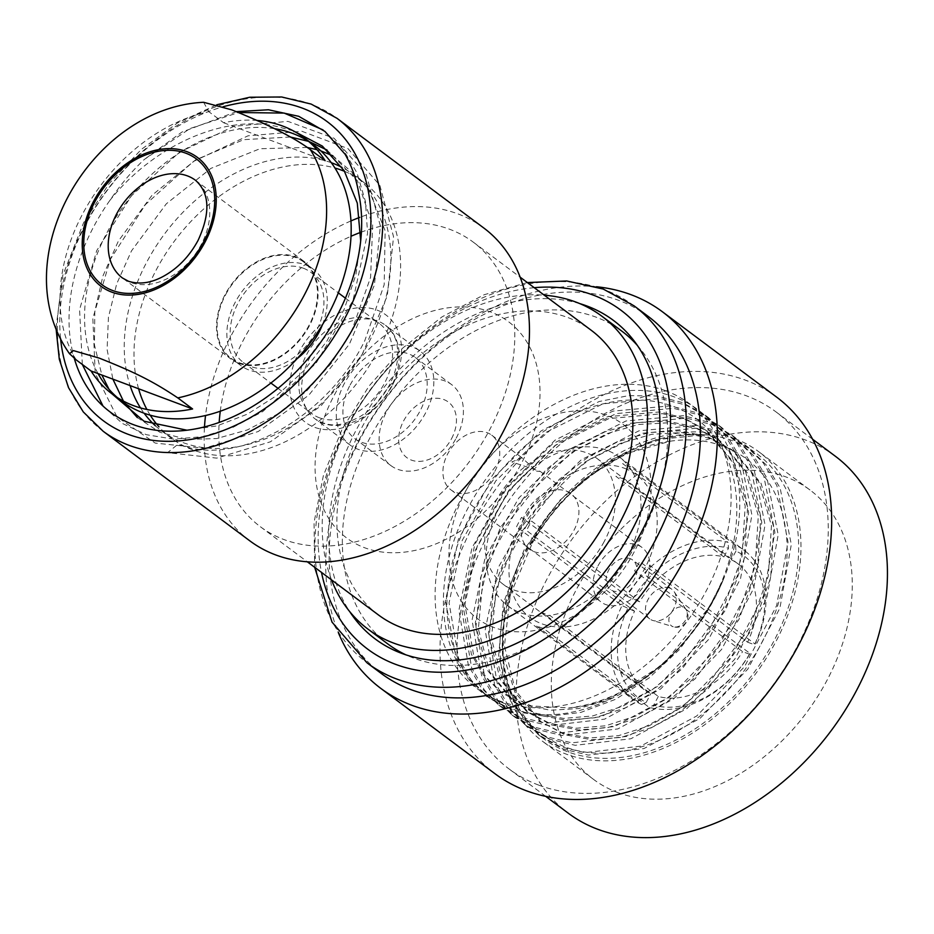 <?xml version="1.0" encoding="UTF-8"?>
<svg xmlns="http://www.w3.org/2000/svg" width="934" height="934" viewBox="0 0 934 934"><rect width="100%" height="100%" fill="white"/><g stroke="black" fill="none" stroke-linecap="round" stroke-linejoin="round"><path stroke-width="0.7" stroke-dasharray="4.67 3.5" d="M466.264 490.011A121.408 87.738 -53.2 0 0 493.432 627.321A121.408 87.738 -53.2 0 0 633.801 552.636A121.408 87.738 -53.2 0 0 606.633 415.326A121.408 87.738 -53.2 0 0 466.264 490.011M526.099 512.381A34.686 25.066 126.8 0 1 566.202 491.039A34.686 25.066 126.8 0 1 573.966 530.267A34.686 25.066 126.8 0 1 533.863 551.609A34.686 25.066 126.8 0 1 526.099 512.381M293.299 130.853L283.446 128.297C231.083 111.66 155.698 142.505 109.757 200.565C120.544 184.64 132.033 170.957 144.221 159.516L190.057 128.518L238.614 112.512M109.757 200.565A175.709 126.989 -53.2 0 0 74.3 358.411M236.419 111.648L181.873 132.091L144.221 159.516M323.024 129.908L342.696 148.751L357.033 172.965L365.451 201.51L367.587 233.185L353.005 300.433L315.949 363.396L262.839 411.485L233.068 427.293L202.853 436.645L173.514 439.143L146.334 434.695L122.494 423.511L103.032 406.092M82.32 364.458L79.577 309.574L96.716 250.639L131.531 195.696L179.398 152.265L233.944 126.288L287.905 121.373L334.08 138.255L366.315 174.74L380.372 225.946L374.429 285.045L349.409 344.109L308.792 395.21L258.193 431.531L204.558 448.227L155.254 443.101L117.042 416.949L95.221 373.378L92.828 318.366L110.305 259.43L145.389 204.616L193.431 161.442L248.035 135.815L301.916 131.285L347.892 148.541L379.846 185.329L393.553 236.746L387.26 295.903L361.937 354.897L321.098 405.8L270.381 441.805L216.758 458.127L167.595 452.628L178.09 444.152C235.753 467.981 326.702 418.876 364.82 340.606L384.189 284.695L385.135 230.756L367.062 185.224L332.924 155.838M320.806 150.864L316.941 149.673M307.263 147.432L259.956 148.739L210.944 168.353L166.322 203.81L131.472 250.919L116.703 283.831L108.426 317.338L107.106 349.549L112.886 379.146M123.405 401.095L125.016 403.476M137.321 417.591L159.901 432.302L187.01 439.435L216.571 438.571L247.382 429.932L277.737 413.972L306.235 391.404L331.57 362.964L351.698 330.799L370.611 277.281L372.643 225.082L357.477 180.822L327.052 150.035M309.259 141.606L308.535 141.349M290.287 137.006L243.669 139.668L195.638 159.866L152.125 195.148L118.349 241.112L102.915 275.997L94.801 311.279L94.451 344.938L101.864 375.024M109.009 389.28L112.033 393.879M187.057 430.224L217.027 425.892L247.522 414.077L276.966 395.397L303.819 370.763L326.678 341.424L344.342 308.885L355.889 274.794L360.687 240.855M483.707 227.931A195.334 141.162 -53.2 0 0 359.788 217.353M350.927 220.938A195.334 141.162 -53.2 0 0 232.017 334.022A195.334 141.162 126.8 0 0 205.527 415.537M249.88 540.891A195.334 141.162 126.8 0 1 204.488 426.92M360.793 232.297A177.705 128.425 -53.2 0 1 473.153 242.058A177.705 128.425 -53.2 0 1 489.404 430.247A177.705 128.425 126.8 0 1 260.423 526.764A177.705 128.425 126.8 0 1 219.175 422.437M220.272 411.252A177.705 128.425 126.8 0 1 244.183 338.575A177.705 128.425 -53.2 0 1 350.986 236.29M378.492 614.981A177.705 128.425 126.8 0 1 362.252 426.791A177.705 128.425 -53.2 0 1 591.222 330.274M331.547 579.909A195.334 141.162 126.8 0 1 350.087 422.238A195.334 141.162 -53.2 0 1 544.277 295.191M637.245 345.288A195.334 141.162 126.8 0 1 639.79 538.066A195.334 141.162 126.8 0 1 405.94 654.862M388.1 644.156A195.334 141.162 126.8 0 1 370.238 437.299A195.334 141.162 126.8 0 1 621.927 331.208M499.421 507.454A92.98 67.19 -53.2 0 0 507.921 605.921A92.98 67.19 -53.2 0 0 627.73 555.426A92.98 67.19 -53.2 0 0 619.219 456.959A92.98 67.19 -53.2 0 0 499.421 507.454M516.537 526.799A92.98 67.19 126.8 0 1 518.942 522.048A92.98 67.19 126.8 0 1 521.569 517.366L627.041 596.172A92.98 67.19 126.8 0 1 728.111 542.397L622.639 463.591A92.98 67.19 126.8 0 1 630.088 466.381L735.572 545.187A92.98 67.19 126.8 0 1 744.223 550.348A92.98 67.19 126.8 0 1 755.127 644.063L649.655 565.245A92.98 67.19 126.8 0 1 647.25 570.009A92.98 67.19 126.8 0 1 644.623 574.679L750.095 653.496A92.98 67.19 126.8 0 1 649.025 707.271L543.553 628.454A92.98 67.19 126.8 0 1 536.093 625.675L641.565 704.481A92.98 67.19 126.8 0 1 632.913 699.309A92.98 67.19 126.8 0 1 622.009 605.606L516.537 526.799M750.095 653.496L749.465 654.197A88.426 63.909 126.8 0 1 653.672 705.17L649.025 707.271M749.465 654.197L742.588 651.628L634.595 570.931A78.468 56.717 -53.2 0 0 637.245 566.273A78.468 56.717 -53.2 0 0 639.627 561.497L747.62 642.195A78.468 56.717 -53.2 0 0 738.058 563.856A78.468 56.717 -53.2 0 0 731.31 559.758L623.317 479.06A78.468 56.717 -53.2 0 0 615.868 476.282L723.862 556.968A78.468 56.717 -53.2 0 0 639.592 601.8L531.598 521.114A78.468 56.717 -53.2 0 0 528.948 525.784A78.468 56.717 -53.2 0 0 526.554 530.547L634.548 611.233A78.468 56.717 -53.2 0 0 644.121 689.584A78.468 56.717 -53.2 0 0 650.858 693.67L542.864 612.984A78.468 56.717 -53.2 0 0 550.324 615.775L658.318 696.46A78.468 56.717 -53.2 0 0 742.588 651.628M658.318 696.46L653.672 705.17M604.181 541.568A78.468 56.717 126.8 0 1 503.064 584.194A78.468 56.717 126.8 0 1 495.884 501.079A78.468 56.717 126.8 0 1 597.001 458.466A78.468 56.717 126.8 0 1 604.181 541.568M634.548 611.233L622.009 605.606M641.565 704.481L646.211 702.38A88.426 63.909 126.8 0 1 627.671 608.664M646.211 702.38L650.858 693.67M627.041 596.172L639.592 601.8M723.862 556.968L728.508 548.258L728.111 542.397M632.703 599.231A88.426 63.909 126.8 0 1 728.508 548.258M747.62 642.195L754.509 644.764L755.127 644.063M735.572 545.187L735.957 551.048A88.426 63.909 126.8 0 1 754.509 644.764M735.957 551.048L731.31 559.758M494.868 471.308A34.114 24.658 -53.2 0 0 491.739 435.186A34.114 24.658 -53.2 0 0 447.783 453.714A34.114 24.658 -53.2 0 0 450.9 489.848A34.114 24.658 -53.2 0 0 494.868 471.308M597.958 565.922A34.114 24.658 126.8 0 1 641.927 547.394A34.114 24.658 126.8 0 1 645.044 583.528A34.114 24.658 126.8 0 1 601.087 602.056A34.114 24.658 126.8 0 1 597.958 565.922M536.571 471.18L540.226 471.401L511.855 461.945L521.978 457.777L536.571 471.18M630.123 558.59A18.482 13.356 -53.2 0 0 609.715 568.316A18.482 13.356 -53.2 0 0 610.439 589.529A18.482 13.356 -53.2 0 0 612.891 590.86A18.482 13.356 -53.2 0 0 633.299 581.146A18.482 13.356 -53.2 0 0 632.563 559.921A18.482 13.356 -53.2 0 0 630.123 558.59M669.48 588A18.482 13.356 -53.2 0 0 649.072 597.713A18.482 13.356 -53.2 0 0 649.795 618.938A18.482 13.356 -53.2 0 0 652.247 620.269A18.482 13.356 -53.2 0 0 652.819 620.468A18.482 13.356 -53.2 0 0 671.558 612.12A18.482 13.356 -53.2 0 0 674.243 591.794A18.482 13.356 -53.2 0 0 671.92 589.331A18.482 13.356 -53.2 0 0 669.48 588M520.74 464.653A135.056 97.603 126.8 0 1 364.599 547.733A135.056 97.603 126.8 0 1 334.372 394.977A135.056 97.603 126.8 0 1 490.525 311.898A135.056 97.603 126.8 0 1 520.74 464.653M451.496 438.758A34.686 25.066 -53.2 0 0 443.732 399.53A34.686 25.066 -53.2 0 0 403.628 420.86A34.686 25.066 -53.2 0 0 411.392 460.1A34.686 25.066 -53.2 0 0 451.496 438.758M456.177 438.163A50.611 36.578 -53.2 0 0 451.554 384.563A50.611 36.578 -53.2 0 0 386.337 412.057A50.611 36.578 -53.2 0 0 390.972 465.646A50.611 36.578 -53.2 0 0 456.177 438.163M350.133 384.995A50.611 36.578 126.8 0 1 415.35 357.512A50.611 36.578 126.8 0 1 419.973 411.112A50.611 36.578 126.8 0 1 354.757 438.595A50.611 36.578 126.8 0 1 350.133 384.995M344.634 382.952A58.573 42.334 -53.2 0 0 349.993 444.969A58.573 42.334 -53.2 0 0 425.472 413.167A58.573 42.334 -53.2 0 0 420.113 351.137A58.573 42.334 -53.2 0 0 344.634 382.952M392 385.952A67.096 48.498 126.8 0 1 314.419 427.235A67.096 48.498 126.8 0 1 299.394 351.336A67.096 48.498 126.8 0 1 376.974 310.065A67.096 48.498 126.8 0 1 392 385.952M303.305 268.21A56.297 40.687 126.8 0 1 310.753 272.261A56.297 40.687 126.8 0 1 312.972 336.905A56.297 40.687 126.8 0 1 250.814 366.513A56.297 40.687 126.8 0 1 243.365 362.462A56.297 40.687 126.8 0 1 241.147 297.818A56.297 40.687 126.8 0 1 303.305 268.21M319.451 417.802A56.297 40.687 -53.2 0 0 381.609 388.194A56.297 40.687 -53.2 0 0 379.391 323.549A56.297 40.687 -53.2 0 0 371.942 319.498A56.297 40.687 -53.2 0 0 309.784 349.106A56.297 40.687 -53.2 0 0 312.003 413.75A56.297 40.687 -53.2 0 0 319.451 417.802M225.713 294.525A60.278 43.559 126.8 0 1 303.375 261.789A60.278 43.559 126.8 0 1 308.885 325.616A60.278 43.559 126.8 0 1 231.223 358.364A60.278 43.559 126.8 0 1 225.713 294.525M322.417 324.775A60.278 43.559 -53.2 0 0 313.135 269.074A60.278 43.559 -53.2 0 0 235.473 301.822A60.278 43.559 -53.2 0 0 240.984 365.649A60.278 43.559 -53.2 0 0 297.024 358.761M665.942 390.867A177.705 128.425 -53.2 0 0 460.485 500.192A177.705 128.425 -53.2 0 0 500.25 701.177A177.705 128.425 -53.2 0 0 705.707 591.864A177.705 128.425 -53.2 0 0 665.942 390.867M624.577 468.319A88.999 64.318 126.8 0 1 644.495 568.981A88.999 64.318 126.8 0 1 541.603 623.725A88.999 64.318 126.8 0 1 521.686 523.075A88.999 64.318 126.8 0 1 624.577 468.319M835.218 456.142A222.911 161.092 -53.2 0 0 805.715 440.089A222.911 161.092 -53.2 0 0 559.594 557.329A222.911 161.092 -53.2 0 0 568.374 813.28M617.561 792.476A180.682 130.585 -53.2 0 0 817.052 697.441A180.682 130.585 -53.2 0 0 809.941 489.965A180.682 130.585 -53.2 0 0 786.031 476.959A180.682 130.585 -53.2 0 0 586.529 571.993A180.682 130.585 -53.2 0 0 593.639 779.458A180.682 130.585 -53.2 0 0 617.561 792.476M538.684 785.109A222.911 161.092 -53.2 0 0 796.41 647.986A222.911 161.092 -53.2 0 0 776.026 411.917A222.911 161.092 -53.2 0 0 746.523 395.864A222.911 161.092 -53.2 0 0 488.797 532.987A222.911 161.092 -53.2 0 0 509.182 769.056A222.911 161.092 -53.2 0 0 538.684 785.109M776.574 397.067A235.135 169.93 -53.2 0 0 473.585 524.78A235.135 169.93 126.8 0 0 495.09 773.796M596.546 286.761A235.135 169.93 -53.2 0 0 359.298 439.377A235.135 169.93 126.8 0 0 338.271 632.411M648.196 316.404A222.911 161.092 -53.2 0 0 618.693 300.351A222.911 161.092 -53.2 0 0 360.968 437.474A222.911 161.092 -53.2 0 0 381.352 673.542M734.708 438.606A180.682 130.585 126.8 0 1 758.618 451.624A180.682 130.585 126.8 0 1 765.74 659.089A180.682 130.585 126.8 0 1 566.237 754.123A180.682 130.585 126.8 0 1 542.315 741.117A180.682 130.585 126.8 0 1 535.205 533.641A180.682 130.585 126.8 0 1 734.708 438.606M579.769 303.608A198.884 143.731 -53.2 0 0 379.169 393.658A198.884 143.731 -53.2 0 0 349.678 611.56M707.89 608.758C743.592 549.986 746.78 477.636 714.487 436.878C683.571 394.79 619.627 387.68 561.719 420.405C503.484 451.577 455.92 520.086 448.448 583.762C439.354 647.729 471.063 701.808 524.371 712.198A177.927 128.588 126.8 0 1 459.551 525.935A177.927 128.588 126.8 0 1 658.82 392.56A177.927 128.588 126.8 0 1 723.64 578.823C694.277 650.157 626.025 704.68 568.958 707.867A166.217 120.124 -53.2 0 0 707.89 608.758L663.724 664.004L607.789 699.975L578.601 708.544L550.406 710.237L524.534 704.995L502.188 693.063L485.738 676.788L473.76 656.03L464.922 604.45L477.157 546.285L508.715 490.467L554.936 445.6L608.898 418.595L662.498 413.669L686.63 419.88L707.715 431.66L734.871 463.871L747.55 507.757L744.363 558.322L725.776 609.809L682.334 668.651L654.944 691.242L625.301 707.914L594.841 717.756L565.7 720.172L538.661 715.152L515.311 702.87L489.708 671.943L478.348 629.037L482.901 579.57L502.959 528.971L548.538 471.261L576.873 449.417L607.287 433.574L638.576 424.491L668.616 422.775L696.589 428.496L720.85 441.467L747.947 473.573L760.685 517.693L757.509 568.059L738.899 619.627L695.211 678.714L667.787 701.247L638.144 717.849L607.695 727.621L578.625 729.968L551.714 724.936L528.446 712.677L502.796 681.68L491.471 638.704L496.059 589.296L516.093 538.778L561.462 481.255L589.774 459.376L620.339 443.416L651.71 434.298L681.762 432.582L709.723 438.303L733.984 451.274L761.023 483.298L773.796 527.301L770.643 577.807L752.033 629.434L708.474 688.381L680.909 711.066L651.267 727.668L621.028 737.393L591.701 739.775L564.766 734.719L539.21 720.733M541.568 722.484L515.323 690.284L504.43 645.908L510.303 594.795L532.298 543.214A166.217 120.124 -53.2 0 1 670.04 441.245L625.827 453.714L583.365 479.784L546.764 516.829L519.596 561.136L504.5 608.256L502.901 653.473L514.879 692.257L539.21 720.721L562.408 732.956L589.342 738.012L618.658 735.63L648.896 725.905L678.551 709.303L706.116 686.63L749.675 627.671L768.273 576.115L771.461 525.737L758.723 481.629L731.626 449.511L707.353 436.54L679.392 430.819L649.352 432.535L618.051 441.63L587.638 457.473L559.303 479.305L513.735 537.015L493.677 587.614L489.124 637.093L500.472 679.999L526.087 710.914L549.426 723.196L576.476 728.216L605.617 725.8L636.077 715.958L665.72 699.286L693.098 676.706L736.541 617.864L755.151 566.284L758.315 515.802L745.566 471.763L718.491 439.704L694.312 426.768L666.526 421.036L636.544 422.67L605.15 431.73L574.55 447.631L546.192 469.487L500.601 527.208L480.578 577.691L475.966 626.947L487.268 670.028L512.953 701.107L536.303 713.389L563.354 718.409L592.483 715.993L622.815 706.209L652.259 689.712L679.672 667.18L723.418 608.057L742.005 556.559L745.192 505.983L732.513 462.108L705.357 429.897L684.26 418.117L660.14 411.906L606.528 416.833L552.566 443.837L506.356 488.716L474.787 544.534L462.563 602.699L471.401 654.267L483.38 675.025L499.83 691.3L531.493 705.987L568.958 707.867M670.04 441.245C727.271 432.5 775.675 467.339 784.91 524.861C795.745 581.543 766.534 656.345 715.164 703.033C664.623 750.913 595.985 766.861 551.936 740.615C506.847 716.039 489.941 651.208 512.486 585.688A177.927 128.588 -53.2 0 0 596.487 758.011A177.927 128.588 -53.2 0 0 788.459 607.053A177.927 128.588 -53.2 0 0 704.458 434.73L654.792 439.844L604.555 462.715L559.384 500.682L524.336 549.355L503.321 603.13L498.651 655.843L510.781 701.422L538.241 734.626L559.968 746.616L584.941 752.652L640.642 746.138L696.717 715.981L744.515 666.678L776.621 605.641L788.027 542.082L776.866 485.598L763.183 462.739L744.713 444.677L722.157 432.092L696.355 425.472L639.019 430.808L581.322 459.762L531.913 507.863L498.184 567.662L485.166 629.983L494.705 685.229L507.571 707.458L525.223 724.901L546.95 736.844L571.923 742.857L627.59 736.307L683.618 706.139L731.38 656.871L763.475 595.88L774.893 532.368L763.779 475.885L750.13 453.025L731.696 434.952L709.151 422.331L683.349 415.677L626.002 420.965L568.269 449.896L518.825 497.997L485.073 557.82L472.044 620.164L481.582 675.434L494.46 697.675L512.124 715.117L533.863 727.061L558.847 733.05L614.525 726.477L670.565 696.285L718.316 646.982L750.387 585.968L761.77 522.445L750.609 465.984L736.938 443.136L718.491 425.075L695.947 412.489L670.157 405.858L612.844 411.158L555.146 440.089L505.726 488.132L471.985 547.908L458.909 610.217L468.389 665.475L481.22 687.728L498.849 705.193L520.577 717.184L545.561 723.22L601.263 716.705L657.349 686.537L705.158 637.21L737.253 576.161L748.636 512.591L737.451 456.096L723.745 433.248L705.263 415.198L682.591 402.601L656.672 396.004L628.465 395.642L599.079 401.538L541.195 430.866L491.786 479.387L458.29 539.572L445.74 602.068L455.932 657.209L469.148 679.263L487.163 696.437M532.298 543.214C567.265 479.492 641.004 430.878 704.458 434.73C631.466 426.791 539.42 499.2 512.486 585.688L502.282 631.162L503.998 673.788L517.459 710.074L541.522 737.078L563.249 749.068L588.222 755.104L643.911 748.589L699.998 718.433L747.795 669.129L779.902 608.104L791.308 544.545L780.147 488.05L766.464 465.19L747.994 447.129L725.438 434.555L699.636 427.924L642.312 433.259L584.602 462.213L535.194 510.303L501.476 570.114L488.447 632.423L497.985 687.669L510.851 709.91L528.504 727.352L550.231 739.296L575.204 745.309L630.87 738.759L686.899 708.602L734.661 659.322L766.756 598.332L778.185 534.82L767.071 478.348L753.423 455.477L734.988 437.404L712.432 424.795L686.642 418.128L629.283 423.417L571.55 452.348L522.106 500.449L488.354 560.272L475.324 622.616L484.863 677.886L497.74 700.126L515.405 717.569L537.143 729.512L562.128 735.502L617.806 728.929L673.846 698.737L721.597 649.434L753.668 588.42L765.051 524.908L753.901 468.436L740.23 445.588L721.772 427.527L699.227 414.953L673.437 408.31L616.125 413.61L558.439 442.529L509.018 490.583L475.266 550.359L462.19 612.657L471.67 667.927L484.501 690.179L502.13 707.645L523.857 719.635L548.842 725.671L604.543 719.157L660.63 688.988L708.427 639.662L740.534 578.613L751.917 515.043L740.732 458.547L727.037 435.699L708.544 417.65L685.988 405.099L660.198 398.491L602.885 403.838L545.222 432.781L495.826 480.847L462.108 540.611L449.067 602.897L458.547 658.143L471.39 680.384L489.007 697.838L515.766 711.603L546.985 716.565L580.878 712.397L615.518 699.332L648.932 678.072L679.193 649.807L704.575 616.101L723.64 578.823C689.561 664.553 594.001 728.532 524.371 712.198L485.727 695.386L489.019 697.826M203.6 102.285L208.819 111.683A160.076 115.688 -53.2 0 0 82.857 213.501A160.076 115.688 -53.2 0 0 76.261 359.929M308.664 141.431A160.076 115.688 126.8 0 1 313.684 144.91M257.375 120.486A160.076 115.688 -53.2 0 0 223.611 122.739L208.819 111.683M122.05 401.375A160.076 115.688 126.8 0 1 117.31 397.545M98.058 373.6A160.076 115.688 126.8 0 1 122.949 206.963A160.076 115.688 126.8 0 1 274.584 128.682M223.611 122.739L325.149 160.706M238.87 363.326A60.99 44.073 -53.2 0 0 306.2 331.243A60.99 44.073 -53.2 0 0 303.807 261.216A60.99 44.073 -53.2 0 0 295.728 256.827A60.99 44.073 -53.2 0 0 228.398 288.898A60.99 44.073 -53.2 0 0 230.791 358.925A60.99 44.073 -53.2 0 0 238.87 363.326M344.553 171.342A160.076 115.688 126.8 0 1 363.116 181.838A160.076 115.688 126.8 0 1 369.409 365.638A160.076 115.688 126.8 0 1 192.673 449.838A160.076 115.688 126.8 0 1 171.482 438.303A160.076 115.688 126.8 0 1 158.978 426.826M155.359 425.752A160.076 115.688 -53.2 0 0 161.722 431.018A160.076 115.688 -53.2 0 0 182.912 442.541A160.076 115.688 -53.2 0 0 359.648 358.341A160.076 115.688 -53.2 0 0 353.356 174.541A160.076 115.688 -53.2 0 0 342.077 167.443M150.246 415.198A160.076 115.688 126.8 0 1 146.907 409.477M138.594 388.754A160.076 115.688 126.8 0 1 186.52 226.25A160.076 115.688 126.8 0 1 334.921 168.015M331.29 162.703A160.076 115.688 -53.2 0 0 177.834 217.75A160.076 115.688 -53.2 0 0 130.095 385.579M140.485 407.901A160.076 115.688 -53.2 0 0 144.116 413.225M60.547 338.318A186.8 134.998 126.8 0 1 86.453 223.074A186.8 134.998 126.8 0 1 223.098 106.78M103.16 431.263A195.334 141.162 126.8 0 1 85.298 224.405A195.334 141.162 126.8 0 1 336.987 118.303M674.243 591.794L686.081 609.598A11.056 7.997 126.8 0 1 684.47 621.775A11.056 7.997 126.8 0 1 673.251 626.761A11.371 11.371 0 0 0 686.081 609.598A11.056 7.997 126.8 0 0 683.221 607.334A11.056 7.997 -53.2 0 0 670.437 614.128A11.056 7.997 -53.2 0 0 672.912 626.644A11.056 7.997 126.8 0 0 673.251 626.761L652.819 620.468M390.832 387.283A58.573 42.334 126.8 0 1 315.365 419.097A58.573 42.334 126.8 0 1 310.006 357.068A58.573 42.334 126.8 0 1 385.473 325.254A58.573 42.334 126.8 0 1 390.832 387.283M634.023 305.815A222.911 161.092 -53.2 0 0 604.52 289.762A222.911 161.092 -53.2 0 0 358.411 407.014A222.911 161.092 -53.2 0 0 367.179 662.965M534.236 287.684A211.539 152.872 -53.2 0 0 321.506 572.402M303.807 261.216L195.498 180.285A60.99 44.073 126.8 0 1 197.891 250.312A60.99 44.073 126.8 0 1 130.562 282.395A60.99 44.073 126.8 0 1 122.482 278.005L230.791 358.925M55.993 327.939L62.823 275.25L83.651 222.584L109.278 183.414L141.267 149.487L177.775 122.763L216.77 104.771M260.423 526.764L307.379 561.848M473.153 242.058L520.098 277.129M507.921 605.921L632.913 699.309M619.219 456.959L744.223 550.348M644.121 689.584L503.064 584.194M738.058 563.856L597.001 458.466M491.739 435.186L521.978 457.777M540.226 471.401L641.927 547.394M450.9 489.848L601.087 602.056M649.795 618.938L610.439 589.529M671.92 589.331L632.563 559.921M451.554 384.563L415.35 357.512M390.972 465.646L354.757 438.595M349.993 444.969L315.365 419.097C332.119 429.045 343.525 424.83 359.368 417.008C371.79 409.582 381.737 399.075 389.198 385.473C396.285 371.65 398.981 358.738 397.265 346.736C396.506 338.622 392.584 331.465 385.473 325.254L420.113 351.137M310.753 272.261L338.318 292.856M345.405 298.156L379.391 323.549M243.365 362.462L270.93 383.057M278.017 388.357L312.003 413.75M313.135 269.074L303.375 261.789M240.984 365.649L231.223 358.364M812.58 439.225L776.026 411.917M545.736 796.375L509.182 769.056M809.941 489.965L758.618 451.624M593.639 779.458L542.315 741.117M527.371 282.57L484.197 294.712L442.004 316.883L402.939 347.892L369.023 386.081L342.019 429.43L323.362 475.686L314.046 522.433L314.653 567.277M733.984 451.274L731.626 449.511M528.446 712.677L526.087 710.914M720.85 441.467L718.491 439.704M515.311 702.87L512.953 701.107M707.727 431.66L705.368 429.897M502.188 693.063L499.83 691.3M538.253 734.603L541.533 737.054M744.713 444.677L747.994 447.129M525.235 724.877L528.516 727.329M731.696 434.964L734.976 437.416M512.136 715.105L515.416 717.557M718.479 425.098L721.76 427.55M498.849 705.182L502.13 707.633M705.252 415.21L708.532 417.661M363.116 181.838L353.356 174.541M171.482 438.303L161.722 431.018"/><path stroke-width="1.4" d="M74.3 358.411A175.709 126.989 -53.2 0 0 249.133 408.473A175.709 126.989 -53.2 0 0 358.843 194.05C356.566 179.725 351.99 166.462 345.113 154.262L325.009 131.484L298.717 116.306L268.443 109.768L236.419 111.648M238.614 112.512L284.216 113.096L323.024 129.908M103.032 406.092L82.32 364.458M332.924 155.838L320.806 150.864M316.941 149.673L307.263 147.432M112.886 379.146L123.405 401.095M125.016 403.476L137.321 417.591M327.052 150.035L309.259 141.606M308.535 141.349L290.287 137.006M101.864 375.024L109.009 389.28M112.033 393.879L143.999 421.211L187.057 430.224M360.687 240.855L357.29 203.133L344.214 170.782L322.37 146.101L293.299 130.853M501.57 434.8A195.334 141.162 -53.2 0 0 483.707 227.931L336.987 118.303A195.334 141.162 126.8 0 1 354.85 325.172A195.334 141.162 126.8 0 1 103.16 431.263L249.88 540.891A195.334 141.162 126.8 0 0 501.57 434.8M359.788 217.353A195.334 141.162 -53.2 0 0 350.927 220.938M204.488 426.92A195.334 141.162 126.8 0 1 205.527 415.537M219.175 422.437A177.705 128.425 126.8 0 1 220.272 411.252M360.793 232.297A177.705 128.425 -53.2 0 0 350.986 236.29M520.098 277.129L591.222 330.274A177.705 128.425 -53.2 0 1 607.474 518.463A177.705 128.425 126.8 0 1 378.492 614.981L307.379 561.848M544.277 295.191A195.334 141.162 -53.2 0 1 601.776 316.147A195.334 141.162 -53.2 0 1 619.639 523.017A195.334 141.162 126.8 0 1 367.949 629.107A195.334 141.162 126.8 0 1 331.547 579.909M405.94 654.862A195.334 141.162 126.8 0 1 388.1 644.156L367.949 629.107M601.776 316.147L621.927 331.208A195.334 141.162 126.8 0 1 637.245 345.288M297.024 358.761A60.278 43.559 -53.2 0 0 318.646 332.913A60.278 43.559 -53.2 0 0 322.417 324.775M545.736 796.375L568.374 813.28A222.911 161.092 -53.2 0 0 597.877 829.334A222.911 161.092 -53.2 0 0 843.986 712.093A222.911 161.092 -53.2 0 0 835.218 456.142L812.58 439.225M662.276 311.676A235.135 169.93 -53.2 0 1 683.781 560.692A235.135 169.93 126.8 0 1 380.803 688.393L495.09 773.796A235.135 169.93 126.8 0 0 798.08 646.083A235.135 169.93 -53.2 0 0 776.574 397.067L662.276 311.676A235.135 169.93 -53.2 0 0 596.546 286.761M314.653 567.277L332.014 622.102L367.179 662.965L381.352 673.542A222.911 161.092 -53.2 0 0 410.855 689.596A222.911 161.092 -53.2 0 0 668.581 552.473A222.911 161.092 -53.2 0 0 648.196 316.404L634.023 305.815L603.201 289.038L566.74 280.971L527.371 282.57M380.803 688.393A235.135 169.93 126.8 0 1 338.271 632.411M349.678 611.56A198.884 143.731 -53.2 0 0 401.585 653.333A198.884 143.731 -53.2 0 0 631.536 530.991A198.884 143.731 -53.2 0 0 587.031 306.037A198.884 143.731 -53.2 0 0 579.769 303.608M485.727 695.386L487.163 696.437M231.725 109.85L203.6 102.285C90.306 107.667 3.059 259.629 69.49 353.694L73.424 350.6L99.179 358.096C133.107 371.58 152.289 380.757 177.799 397.896A160.076 115.688 -53.2 0 0 303.76 296.078A160.076 115.688 -53.2 0 0 310.357 149.65C294.514 137.777 268.303 124.514 231.725 109.85M91.065 370.985A160.076 115.688 -53.2 0 0 112.29 394.078A160.076 115.688 -53.2 0 0 133.48 405.613A160.076 115.688 -53.2 0 0 192.602 408.952L91.065 370.985L76.261 359.929L69.49 353.694M192.602 408.952L177.799 397.896M310.357 149.65L325.149 160.706A160.076 115.688 -53.2 0 0 303.924 137.613A160.076 115.688 -53.2 0 0 282.733 126.078A160.076 115.688 -53.2 0 0 257.375 120.486M274.584 128.682A160.076 115.688 126.8 0 1 292.494 133.375A160.076 115.688 126.8 0 1 308.664 141.431M303.924 137.613L313.684 144.91A160.076 115.688 126.8 0 1 319.977 328.71A160.076 115.688 126.8 0 1 143.241 412.898A160.076 115.688 126.8 0 1 122.05 401.375L112.29 394.078M117.31 397.545A160.076 115.688 126.8 0 1 98.058 373.6M334.921 168.015A160.076 115.688 126.8 0 1 341.926 170.315A160.076 115.688 126.8 0 1 344.553 171.342M342.077 167.443A160.076 115.688 -53.2 0 0 332.165 163.018A160.076 115.688 -53.2 0 0 331.29 162.703M158.978 426.826A160.076 115.688 126.8 0 1 150.246 415.198M146.907 409.477A160.076 115.688 126.8 0 1 138.594 388.754M130.095 385.579A160.076 115.688 -53.2 0 0 140.485 407.901M144.116 413.225A160.076 115.688 -53.2 0 0 155.359 425.752M223.098 106.78A186.8 134.998 126.8 0 1 354.5 152.826A186.8 134.998 126.8 0 1 344.237 319.44A186.8 134.998 126.8 0 1 177.18 441.023A186.8 134.998 126.8 0 1 60.547 338.318M367.179 662.965A222.911 161.092 -53.2 0 0 396.681 679.018A222.911 161.092 -53.2 0 0 642.802 561.766A222.911 161.092 -53.2 0 0 634.023 305.815M321.506 572.402A211.539 152.872 -53.2 0 0 395.689 664.378A211.539 152.872 -53.2 0 0 640.269 534.248A211.539 152.872 -53.2 0 0 592.927 294.992A211.539 152.872 -53.2 0 0 534.236 287.684M186.742 151.6A80.464 58.153 -53.2 0 0 93.715 201.102A80.464 58.153 -53.2 0 0 111.718 292.108A80.464 58.153 -53.2 0 0 204.756 242.607A80.464 58.153 -53.2 0 0 186.742 151.6M112.582 290.497A78.619 56.811 126.8 0 1 94.988 201.581A78.619 56.811 126.8 0 1 185.878 153.211A78.619 56.811 126.8 0 1 203.472 242.128A78.619 56.811 126.8 0 1 112.582 290.497M122.482 278.005A60.99 44.073 126.8 0 1 120.089 207.978A60.99 44.073 126.8 0 1 187.419 175.896A60.99 44.073 126.8 0 1 195.498 180.285C209.765 193.105 210.605 213.15 198.043 240.447C189.345 256.476 177.74 268.467 163.228 276.417C153.865 281.484 141.828 285.384 128.518 281.274L122.482 278.005M216.77 104.771L249.763 97.241L281.671 96.984L311.174 104.083L336.987 118.303M55.993 327.939L59.297 359.24L68.486 387.587L83.278 411.917L103.16 431.263M338.318 292.856L345.405 298.156M270.93 383.057L278.017 388.357"/></g></svg>
